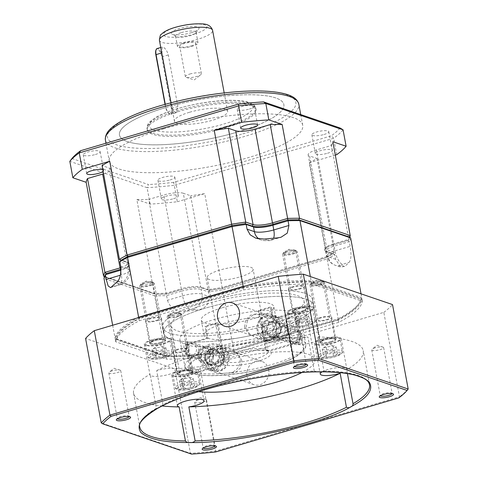 <?xml version="1.0" encoding="UTF-8"?>
<svg xmlns="http://www.w3.org/2000/svg" width="478" height="478" viewBox="0 0 478 478"><rect width="100%" height="100%" fill="white"/><g stroke="black" fill="none" stroke-linecap="round" stroke-linejoin="round"><path stroke-width="0.36" stroke-dasharray="2.39 1.79" d="M170.049 179.955A8.604 2.079 169.5 0 0 174.817 177.129A8.604 2.079 169.5 0 0 162.657 177.434A8.604 2.079 169.5 0 0 157.889 180.266A8.604 2.079 169.5 0 0 170.049 179.955M173.526 198.723A8.604 2.079 169.5 0 0 178.294 195.896A8.604 2.079 169.5 0 0 166.135 196.201A8.604 2.079 169.5 0 0 161.373 199.033A8.604 2.079 169.5 0 0 173.526 198.723M324.024 134.497A8.604 2.079 169.5 0 0 328.792 131.671A8.604 2.079 169.5 0 0 316.633 131.976A8.604 2.079 169.5 0 0 311.865 134.808A8.604 2.079 169.5 0 0 324.024 134.497M327.502 153.265A8.604 2.079 169.5 0 0 332.27 150.439A8.604 2.079 169.5 0 0 320.111 150.743A8.604 2.079 169.5 0 0 315.349 153.575A8.604 2.079 169.5 0 0 327.502 153.265M249.367 109.044A8.604 2.079 169.5 0 0 254.135 106.218A8.604 2.079 169.5 0 0 241.976 106.528A8.604 2.079 169.5 0 0 237.208 109.354A8.604 2.079 169.5 0 0 249.367 109.044M95.391 154.508A8.604 2.079 169.5 0 0 100.159 151.675A8.604 2.079 169.5 0 0 88 151.986A8.604 2.079 169.5 0 0 83.232 154.812A8.604 2.079 169.5 0 0 95.391 154.508M103.123 171.357A8.604 2.079 169.5 0 0 103.636 170.443A8.604 2.079 169.5 0 0 102.83 169.774M163.781 128.845A98.349 23.792 169.5 0 0 109.307 161.164A98.349 23.792 169.5 0 0 248.243 157.638A98.349 23.792 169.5 0 0 302.717 125.32A98.349 23.792 169.5 0 0 163.781 128.845M165.77 107.568A83.596 20.225 -10.5 0 1 283.866 104.574A83.596 20.225 -10.5 0 1 237.566 132.048A83.596 20.225 -10.5 0 1 119.47 135.041A83.596 20.225 -10.5 0 1 165.77 107.568M237.56 132.024A83.596 20.225 169.5 0 0 283.86 104.551A83.596 20.225 169.5 0 0 165.764 107.544A83.596 20.225 169.5 0 0 119.464 135.017A83.596 20.225 169.5 0 0 237.56 132.024M177.912 111.709A55.323 13.384 169.5 0 0 147.272 129.891A55.323 13.384 169.5 0 0 225.425 127.907A55.323 13.384 169.5 0 0 256.065 109.725A55.323 13.384 169.5 0 0 177.912 111.709M171.542 104.395L173.239 110.567L175.946 112.802L177.876 106.552L168.31 54.946C167.025 50.704 165.233 48.087 162.932 47.101L162.209 47.041L161.976 52.789L171.542 104.395L165.621 106.14A7.379 2.832 73.6 0 0 169.565 113.991A7.379 2.832 73.6 0 0 170.096 114.26A7.379 2.832 73.6 0 0 170.879 114.296A7.379 2.832 73.6 0 0 171.961 108.303L162.395 56.697A7.379 2.832 73.6 0 0 157.919 48.577A7.379 2.832 73.6 0 0 157.137 48.541M189.402 112.306A27.049 6.543 169.5 0 0 174.422 121.191A27.049 6.543 169.5 0 0 212.626 120.223A27.049 6.543 169.5 0 0 227.606 111.338A27.049 6.543 169.5 0 0 189.402 112.306M165.03 104.353L165.4 106.343A6.883 2.641 73.6 0 0 169.075 113.668A6.883 2.641 73.6 0 0 169.571 113.919A6.883 2.641 73.6 0 0 171.309 108.357L161.749 56.751A6.883 2.641 73.6 0 0 158.941 50.226A6.883 2.641 73.6 0 0 155.965 50.047M191.212 32.713A14.137 3.418 169.5 0 0 198.764 28.985A14.137 3.418 169.5 0 0 193.709 26.415A14.137 3.418 169.5 0 0 179.071 28.572A14.137 3.418 169.5 0 0 171.835 33.98A14.137 3.418 169.5 0 0 191.212 32.713M181.311 32.635A10.45 2.527 -10.5 0 1 196.07 32.259A10.45 2.527 -10.5 0 1 195.861 32.94A10.45 2.527 -10.5 0 1 190.286 35.695A10.45 2.527 -10.5 0 1 175.958 36.627A10.45 2.527 -10.5 0 1 175.522 36.065A10.45 2.527 -10.5 0 1 181.311 32.635M183.265 43.187A10.45 2.527 -10.5 0 1 198.029 42.817A10.45 2.527 -10.5 0 1 192.24 46.247A10.45 2.527 -10.5 0 1 177.475 46.623A10.45 2.527 -10.5 0 1 183.265 43.187M191.26 45.918A8.174 1.978 169.5 0 0 195.789 43.229A8.174 1.978 169.5 0 0 184.245 43.522A8.174 1.978 169.5 0 0 179.716 46.211A8.174 1.978 169.5 0 0 191.26 45.918M189.897 74.018A8.174 1.978 -10.5 0 1 201.441 73.726A8.174 1.978 -10.5 0 1 200.862 74.664A8.174 1.978 -10.5 0 1 196.912 76.408A8.174 1.978 -10.5 0 1 186.241 77.376A8.174 1.978 -10.5 0 1 185.368 76.701A8.174 1.978 -10.5 0 1 189.897 74.018M350.643 237.895A125.397 30.335 -10.5 0 1 349.287 241.653L347.972 240.47L333.405 244.772L333.716 243.774L348.856 239.305L347.972 240.47A124.166 30.036 -10.5 0 0 349.209 236.998A124.166 30.036 -10.5 0 1 347.972 240.47L333.405 244.772A15.983 3.866 169.5 0 0 324.873 248.984A15.983 3.866 169.5 0 0 326.115 251.285L333.178 253.693A124.166 30.036 -10.5 0 1 326.074 257.678L222.097 288.377A124.166 30.036 -10.5 0 1 209.053 290.337L201.991 287.929A15.983 3.866 169.5 0 0 180.977 289.77L166.41 294.072A124.166 30.036 -10.5 0 1 155.404 294.215L104.993 277.025A124.166 30.036 -10.5 0 1 106.23 273.553A124.166 30.036 -10.5 0 0 104.993 277.025L103.989 278.477L154.669 295.751L155.404 294.215L154.233 293.408L103.553 276.129M120.743 266.419L128.08 268.923L127.214 264.232A14.752 3.567 -10.5 0 1 128.654 265.398A14.752 3.567 -10.5 0 1 128.355 266.36L129.323 265.039A15.983 3.866 169.5 0 1 121.048 269.18A15.983 3.866 169.5 0 0 128.97 263.145A15.983 3.866 169.5 0 0 128.086 262.739L121.024 260.331L128.086 262.739L127.214 264.232L119.87 261.729M183.295 193.249A14.752 3.567 169.5 0 0 163.894 194.946L181.287 288.778A14.752 3.567 169.5 0 1 200.688 287.081L183.295 193.249L190.638 195.753L208.026 289.584A125.397 30.335 169.5 0 0 222.133 287.463L233.652 349.627A125.397 30.335 -10.5 0 1 165.752 355.572L154.669 295.751A125.397 30.335 -10.5 0 0 166.583 295.595L167.449 300.286L182.59 295.816L181.718 291.126A14.752 3.567 -10.5 0 1 201.119 289.423L201.991 287.929L200.688 287.081L208.026 289.584L209.053 290.337L201.991 287.929A15.983 3.866 169.5 0 0 180.977 289.77L181.718 291.126L166.583 295.595L166.147 293.247L181.287 288.778L180.977 289.77L166.41 294.072A124.166 30.036 -10.5 0 1 155.404 294.215L104.443 276.684M335.299 155.087L309.266 162.777L326.653 256.608A125.397 30.335 169.5 0 0 334.325 252.294L333.178 253.693A124.166 30.036 -10.5 0 1 326.074 257.678L326.653 256.608L222.133 287.463L204.739 193.632A125.397 30.335 169.5 0 1 190.638 195.753M309.266 162.777A125.397 30.335 169.5 0 0 316.932 158.463L334.325 252.294L326.982 249.791L326.115 251.285L333.178 253.693L334.761 254.643A125.397 30.335 -10.5 0 1 327.089 258.951L326.074 257.678L222.097 288.377A124.166 30.036 -10.5 0 1 209.053 290.337L208.462 291.927L201.119 289.423L201.991 294.119L209.328 296.617L208.462 291.927A125.397 30.335 -10.5 0 0 222.569 289.811L327.089 258.951L338.173 318.772L233.652 349.627L233.617 350.541A124.166 30.036 -10.5 0 1 166.924 356.379L165.752 355.572L115.073 338.293A125.397 30.335 -10.5 0 1 137.09 318.037M349.753 237.339A125.397 30.335 169.5 0 1 348.856 239.305L331.463 145.473L316.322 149.943L333.716 243.774A14.752 3.567 169.5 0 0 325.841 247.664A14.752 3.567 169.5 0 0 325.542 248.626A14.752 3.567 169.5 0 0 326.982 249.791L309.595 155.959L316.932 158.463M119.44 259.381L126.778 261.884L128.086 262.739A15.983 3.866 169.5 0 1 129.323 265.039M120.928 267.632A14.752 3.567 169.5 0 0 128.218 263.055A14.752 3.567 169.5 0 0 127.596 262.261A14.752 3.567 169.5 0 0 126.778 261.884L109.39 168.053L102.047 165.549M336.685 154.681L333.644 138.262L174.279 185.309L177.32 201.728A142.605 34.5 -10.5 0 1 150.134 204.106L136.839 199.577L154.233 293.408A125.397 30.335 169.5 0 0 166.147 293.247L148.754 199.416L163.894 194.946M177.32 201.728L204.739 193.632M316.322 149.943A14.752 3.567 169.5 0 0 308.155 154.794A14.752 3.567 169.5 0 0 309.595 155.959M331.463 145.473A125.397 30.335 169.5 0 0 332.819 141.715M103.577 173.789A14.752 3.567 169.5 0 0 110.83 169.224A14.752 3.567 169.5 0 0 109.39 168.053M150.134 204.106L147.093 187.687L69.824 161.343M136.839 199.577A125.397 30.335 169.5 0 0 148.754 199.416M71.945 158.487L148.461 184.568L147.093 187.687A142.605 34.5 169.5 0 0 174.279 185.309L173.562 182.375L331.374 135.782L333.644 138.262A142.605 34.5 169.5 0 0 343.073 129.831M173.562 182.375A140.15 33.908 -10.5 0 1 148.461 184.568M340.085 127.996A140.15 33.908 -10.5 0 1 331.374 135.782M165.28 104.288L165.4 106.343M206.066 326.647L218.058 323.11L225.228 361.81L223.483 364.804L194.074 373.485L192.885 373.479L191.457 371.782L186.462 344.805L208.241 338.376L206.066 326.647A36.884 8.921 -10.5 0 1 205.014 326.289L207.183 338.018A36.884 8.921 -10.5 0 1 204.094 335.281A36.884 8.921 -10.5 0 1 224.523 323.158A36.884 8.921 -10.5 0 1 272.478 318.742L270.303 307.013A36.884 8.921 -10.5 0 1 271.361 307.372L273.53 319.101A36.884 8.921 -10.5 0 1 276.625 321.837A36.884 8.921 -10.5 0 1 256.196 333.955A36.884 8.921 -10.5 0 1 208.241 338.376M220.663 373.629L231.227 372.685C237.59 370.223 240.554 365.604 240.099 358.829L236.849 352.692L230.784 348.982L221.338 348.002L212.901 350.117L206.263 354.282L203.335 361.529L208.432 368.58L215.817 372.452L220.663 373.629A61.471 14.872 -10.5 0 1 191.457 371.782M270.303 307.013L258.317 310.551L265.487 349.257L266.975 350.971L297.513 342.272L299.258 339.284L294.257 312.307A61.471 14.872 169.5 0 0 224.917 316.639A61.471 14.872 169.5 0 0 179.919 339.762A61.471 14.872 169.5 0 0 185.404 344.447L190.405 371.424L191.744 373.091L193.016 373.127L222.425 364.445L224.17 361.452L217 322.746L205.014 326.289M270.261 324.466A76.223 18.439 169.5 0 0 312.481 299.419A76.223 18.439 169.5 0 0 204.805 302.15A76.223 18.439 169.5 0 0 162.586 327.203A76.223 18.439 169.5 0 0 270.261 324.466A76.223 18.439 169.5 0 0 312.481 299.419A76.223 18.439 169.5 0 0 204.805 302.15A76.223 18.439 169.5 0 0 162.586 327.203A76.223 18.439 169.5 0 0 270.261 324.466M271.349 330.334A76.223 18.439 169.5 0 0 313.568 305.287A76.223 18.439 169.5 0 0 205.887 308.017A76.223 18.439 169.5 0 0 163.673 333.064A76.223 18.439 169.5 0 0 271.349 330.334A76.223 18.439 -10.5 0 1 163.673 333.064A76.223 18.439 -10.5 0 1 205.887 308.017A76.223 18.439 -10.5 0 1 313.568 305.287A76.223 18.439 -10.5 0 1 271.349 330.334M183.504 351.372A6.047 1.464 169.5 0 0 186.85 349.382A6.047 1.464 169.5 0 0 178.312 349.597A6.047 1.464 169.5 0 0 174.966 351.587A6.047 1.464 169.5 0 0 183.504 351.372M176.985 316.185A6.047 1.464 169.5 0 0 180.331 314.195A6.047 1.464 169.5 0 0 179.686 313.699A6.047 1.464 169.5 0 0 171.793 314.416A6.047 1.464 169.5 0 0 168.871 315.701A6.047 1.464 169.5 0 0 168.441 316.4A6.047 1.464 169.5 0 0 176.985 316.185M156.079 320.475A6.047 1.464 169.5 0 0 159.431 318.485A6.047 1.464 169.5 0 0 150.893 318.701A6.047 1.464 169.5 0 0 147.541 320.69A6.047 1.464 169.5 0 0 156.079 320.475M149.56 285.288A6.047 1.464 169.5 0 0 152.906 283.299A6.047 1.464 169.5 0 0 152.261 282.803A6.047 1.464 169.5 0 0 144.368 283.514A6.047 1.464 169.5 0 0 141.446 284.804A6.047 1.464 169.5 0 0 141.022 285.503A6.047 1.464 169.5 0 0 149.56 285.288M298.929 288.748A6.047 1.464 169.5 0 0 302.275 286.764A6.047 1.464 169.5 0 0 293.737 286.979A6.047 1.464 169.5 0 0 290.385 288.969A6.047 1.464 169.5 0 0 298.929 288.748M292.405 253.561A6.047 1.464 169.5 0 0 295.751 251.577A6.047 1.464 169.5 0 0 295.105 251.081A6.047 1.464 169.5 0 0 287.212 251.792A6.047 1.464 169.5 0 0 284.291 253.083A6.047 1.464 169.5 0 0 283.866 253.782A6.047 1.464 169.5 0 0 292.405 253.561M326.349 319.645A6.047 1.464 169.5 0 0 329.695 317.661A6.047 1.464 169.5 0 0 321.156 317.876A6.047 1.464 169.5 0 0 317.81 319.866A6.047 1.464 169.5 0 0 326.349 319.645M319.83 284.458A6.047 1.464 169.5 0 0 323.176 282.474A6.047 1.464 169.5 0 0 322.531 281.978A6.047 1.464 169.5 0 0 314.638 282.689A6.047 1.464 169.5 0 0 311.716 283.98A6.047 1.464 169.5 0 0 311.286 284.679A6.047 1.464 169.5 0 0 319.83 284.458M221.696 307.91A36.884 8.921 169.5 0 0 201.268 320.033A36.884 8.921 169.5 0 0 253.37 318.707A36.884 8.921 169.5 0 0 273.798 306.589A36.884 8.921 169.5 0 0 221.696 307.91M302.431 335.807L300.519 332.174L297.943 333.949L296.916 340.736L299.348 344.548L302.12 342.571L302.431 335.807M186.462 344.805A61.471 14.872 169.5 0 0 266.754 337.558A61.471 14.872 169.5 0 0 300.799 317.356A61.471 14.872 169.5 0 0 295.314 312.672L300.315 339.643L298.571 342.636L269.162 351.318L267.811 351.252L266.545 349.615L259.369 310.909L271.361 307.372M258.317 310.551A23.356 5.652 -10.5 0 1 259.369 310.909M240.171 276.852A23.356 5.652 169.5 0 0 253.107 269.174A23.356 5.652 169.5 0 0 220.113 270.01A23.356 5.652 169.5 0 0 207.177 277.688A23.356 5.652 169.5 0 0 240.171 276.852M204.739 359.241A8.604 7.672 -71.2 0 0 209.585 365.132A8.604 7.672 -71.2 0 0 217.376 363.089A8.604 7.672 -71.2 0 0 219.982 354.742A8.604 7.672 -71.2 0 0 215.136 348.844A8.604 7.672 -71.2 0 0 207.344 350.888A8.604 7.672 -71.2 0 0 204.739 359.241M197.874 356.899A8.604 7.672 -71.2 0 0 202.72 362.796A8.604 7.672 -71.2 0 0 210.511 360.753A8.604 7.672 -71.2 0 0 213.116 352.4A8.604 7.672 -71.2 0 0 208.277 346.502A8.604 7.672 -71.2 0 0 200.485 348.546A8.604 7.672 -71.2 0 0 197.874 356.899M275.902 333.865A6.561 5.844 -71.2 0 0 282.868 338.406A6.561 5.844 -71.2 0 0 287.523 330.435A6.561 5.844 -71.2 0 0 280.55 325.888A6.561 5.844 -71.2 0 0 275.902 333.865M276.493 333.775A6.047 5.389 -71.2 0 0 279.893 337.916A6.047 5.389 -71.2 0 0 285.366 336.482A6.047 5.389 -71.2 0 0 287.2 330.615A6.047 5.389 -71.2 0 0 283.795 326.474A6.047 5.389 -71.2 0 0 278.321 327.908A6.047 5.389 -71.2 0 0 276.493 333.775M281.417 327.197A8.604 7.672 108.8 0 1 278.805 335.55A8.604 7.672 108.8 0 1 271.014 337.593A8.604 7.672 108.8 0 1 266.168 331.702A8.604 7.672 108.8 0 1 268.779 323.349A8.604 7.672 108.8 0 1 276.571 321.306A8.604 7.672 108.8 0 1 281.417 327.197M288.276 329.539A8.604 7.672 108.8 0 1 285.671 337.892A8.604 7.672 108.8 0 1 277.879 339.936A8.604 7.672 108.8 0 1 273.034 334.038A8.604 7.672 108.8 0 1 275.639 325.685A8.604 7.672 108.8 0 1 283.43 323.642A8.604 7.672 108.8 0 1 288.276 329.539M210.248 352.573A6.561 5.844 108.8 0 1 205.6 360.549A6.561 5.844 108.8 0 1 198.633 356.002A6.561 5.844 108.8 0 1 203.281 348.032A6.561 5.844 108.8 0 1 210.248 352.573M209.663 352.662A6.047 5.389 108.8 0 1 207.828 358.53A6.047 5.389 108.8 0 1 202.355 359.964A6.047 5.389 108.8 0 1 198.956 355.823A6.047 5.389 108.8 0 1 200.784 349.956A6.047 5.389 108.8 0 1 206.257 348.522A6.047 5.389 108.8 0 1 209.663 352.662M224.337 353.451A13.521 12.052 108.8 0 1 220.239 366.578A13.521 12.052 108.8 0 1 207.996 369.787A13.521 12.052 108.8 0 1 200.384 360.526A13.521 12.052 108.8 0 1 204.482 347.398A13.521 12.052 108.8 0 1 216.725 344.19A13.521 12.052 108.8 0 1 224.337 353.451M189.24 345.702L188.207 352.495L185.631 354.264L183.719 350.631L184.03 343.873L186.808 341.89L189.24 345.702M270.052 337.438L259.494 338.382L255.366 337.456L249.295 333.74L246.051 327.609L247.7 319.376L254.182 314.052L270.339 313.986L277.724 317.864L282.815 324.909C281.763 331.786 277.509 335.962 270.052 337.438A61.471 14.872 -10.5 0 1 299.258 339.284M261.819 332.987A13.521 12.052 -71.2 0 0 269.431 342.248A13.521 12.052 -71.2 0 0 281.673 339.039A13.521 12.052 -71.2 0 0 285.766 325.912A13.521 12.052 -71.2 0 0 278.154 316.651A13.521 12.052 -71.2 0 0 265.911 319.86A13.521 12.052 -71.2 0 0 261.819 332.987M333.405 244.772A15.983 3.866 169.5 0 0 325.225 250.878A15.983 3.866 169.5 0 0 326.115 251.285L327.418 252.139L334.761 254.643L335.628 259.333L340.742 267.136L344.53 266.431A125.397 30.335 169.5 0 0 349.036 262.404C351.145 259.966 351.521 254.613 350.159 246.343L349.287 241.653L334.152 246.122L333.405 244.772M335.628 259.333L328.29 256.829L327.418 252.139A14.752 3.567 -10.5 0 1 326.599 251.763A14.752 3.567 -10.5 0 1 325.978 250.968A14.752 3.567 -10.5 0 1 334.152 246.122L335.018 250.813L350.159 246.343M128.355 266.36A14.752 3.567 -10.5 0 1 121.059 270.07M167.449 300.286C170.288 308.113 175.629 311.781 183.48 311.28A125.397 30.335 169.5 0 0 196.458 310.144C204.805 309.23 209.095 304.719 209.328 296.617M361.015 293.839L361.732 297.71A125.397 30.335 -10.5 0 1 359.181 303.309A125.397 30.335 -10.5 0 1 338.173 318.772L337.593 319.842L233.617 350.541M337.593 319.842A124.166 30.036 -10.5 0 0 358.219 304.623A124.166 30.036 -10.5 0 0 360.729 299.162L361.732 297.71L311.053 280.437L310.336 276.559M245.8 285.946A125.397 30.335 -10.5 0 1 311.053 280.437L310.312 281.972L360.729 299.162M112.659 325.255L115.073 338.293L116.513 339.189A124.166 30.036 -10.5 0 1 139.648 318.503L138.632 317.237M243.153 286.376L243.625 287.81A124.166 30.036 -10.5 0 1 310.312 281.972M243.625 287.81L139.648 318.503M116.513 339.189L166.924 356.379M295.314 312.672L273.53 319.101M294.257 312.307L272.478 318.742M185.404 344.447L207.183 338.018M218.058 323.11A23.356 5.652 -10.5 0 1 217 322.746M272.382 321.825C263.169 324.09 266.156 340.199 275.209 337.074C284.416 334.809 281.428 318.701 272.382 321.825M300.793 334.498A7.379 6.573 -71.2 0 0 296.641 329.444A7.379 6.573 -71.2 0 0 292.954 329.39A7.379 6.573 -71.2 0 0 287.726 338.358A7.379 6.573 -71.2 0 0 291.879 343.407A7.379 6.573 -71.2 0 0 295.565 343.467A7.379 6.573 -71.2 0 0 300.793 334.498M293.874 331.051A5.867 5.228 -71.2 0 0 289.71 338.185A5.867 5.228 -71.2 0 0 295.948 342.248A5.867 5.228 -71.2 0 0 300.106 335.114A5.867 5.228 -71.2 0 0 293.874 331.051M262.906 332.664A12.297 10.958 108.8 0 1 266.628 320.732A12.297 10.958 108.8 0 1 277.76 317.81A12.297 10.958 108.8 0 1 284.679 326.235A12.297 10.958 108.8 0 1 280.956 338.167A12.297 10.958 108.8 0 1 269.825 341.083A12.297 10.958 108.8 0 1 262.906 332.664M262.643 332.282L271.88 335.144L276.696 330.149L275.442 323.379L266.204 320.517L272.275 322.297L273.53 329.067L268.714 334.062L262.643 332.282L261.388 325.512L266.204 320.517M271.88 335.144L268.714 334.062M276.696 330.149L273.53 329.067M275.442 323.379L272.275 322.297M269.371 321.598L264.555 326.594L261.388 325.512M264.555 326.594L265.81 333.363M211.151 364.857C201.907 364.302 204.459 347.679 213.57 349.119C222.814 349.675 220.256 366.297 211.151 364.857M198.46 350.727A7.379 6.573 108.8 0 1 190.776 357.275A7.379 6.573 108.8 0 1 189.509 356.994A7.379 6.573 108.8 0 1 185.327 349.299A7.379 6.573 108.8 0 1 193.01 342.75A7.379 6.573 108.8 0 1 194.271 343.031A7.379 6.573 108.8 0 1 198.46 350.727M190.358 355.566A5.867 5.228 108.8 0 1 186.02 349.221A5.867 5.228 108.8 0 1 192.132 344.011A5.867 5.228 108.8 0 1 196.47 350.356A5.867 5.228 108.8 0 1 190.358 355.566M201.417 355.799A12.297 10.958 -71.2 0 0 208.39 368.628A12.297 10.958 -71.2 0 0 223.304 358.177A12.297 10.958 -71.2 0 0 216.325 345.355A12.297 10.958 -71.2 0 0 201.417 355.799M213.762 355.058L210.595 353.977L216.6 351.079L221.535 355.172L220.466 362.157L214.455 365.055L217.621 366.136L223.632 363.238L224.708 356.247L219.772 352.161L213.762 355.058L212.686 362.049L217.621 366.136M216.6 351.079L219.772 352.161M221.535 355.172L224.708 356.247M220.466 362.157L223.632 363.238M214.455 365.055L209.519 360.968L212.686 362.049M209.519 360.968L210.595 353.977M324.454 339.876C315.133 342.505 322.381 344.979 331.314 342.218C340.635 339.589 333.387 337.115 324.454 339.876M323.815 281.912A7.379 1.787 169.5 0 0 314.112 282.761A7.379 1.787 169.5 0 0 310.174 284.703A7.379 1.787 169.5 0 0 310.031 285.187A7.379 1.787 169.5 0 0 310.748 285.772A7.379 1.787 169.5 0 0 320.451 284.918A7.379 1.787 169.5 0 0 324.532 282.498A7.379 1.787 169.5 0 0 324.221 282.104A7.379 1.787 169.5 0 0 323.815 281.912M314.494 281.542A5.867 1.422 169.5 0 0 311.363 283.09A5.867 1.422 169.5 0 0 313.46 284.159A5.867 1.422 169.5 0 0 319.537 283.263A5.867 1.422 169.5 0 0 322.536 281.016A5.867 1.422 169.5 0 0 314.494 281.542M316.998 344.262A12.297 2.976 -10.5 0 1 315.797 343.288A12.297 2.976 -10.5 0 1 324.915 338.633A12.297 2.976 -10.5 0 1 338.771 337.832A12.297 2.976 -10.5 0 1 339.972 338.806A12.297 2.976 -10.5 0 1 330.854 343.461A12.297 2.976 -10.5 0 1 316.998 344.262M326.57 357.245L325.267 350.213L332.234 349.125L336.154 346.998L334.433 345.917L326.139 347.046L327.442 354.084L334.415 352.997L337.462 354.031L333.542 356.158L326.57 357.245L323.522 356.212L327.442 354.084M332.234 349.125L333.542 356.158M336.154 346.998L337.462 354.031M333.106 345.958L334.415 352.997M326.139 347.046L323.427 348.014L322.22 349.173L323.522 356.212M322.22 349.173L325.267 350.213M297.029 308.979C287.708 311.608 294.956 314.082 303.894 311.321C313.215 308.692 305.962 306.219 297.029 308.979M296.39 251.016A7.379 1.787 169.5 0 0 286.692 251.864A7.379 1.787 169.5 0 0 282.755 253.806A7.379 1.787 169.5 0 0 282.606 254.29A7.379 1.787 169.5 0 0 283.329 254.87A7.379 1.787 169.5 0 0 293.026 254.021A7.379 1.787 169.5 0 0 297.113 251.601A7.379 1.787 169.5 0 0 296.802 251.207A7.379 1.787 169.5 0 0 296.39 251.016M287.075 250.645A5.867 1.422 169.5 0 0 283.938 252.193A5.867 1.422 169.5 0 0 286.035 253.262A5.867 1.422 169.5 0 0 292.112 252.366A5.867 1.422 169.5 0 0 295.117 250.119A5.867 1.422 169.5 0 0 287.075 250.645M289.572 313.365A12.297 2.976 -10.5 0 1 288.371 312.391A12.297 2.976 -10.5 0 1 297.489 307.736A12.297 2.976 -10.5 0 1 311.351 306.936A12.297 2.976 -10.5 0 1 312.546 307.91A12.297 2.976 -10.5 0 1 303.434 312.558A12.297 2.976 -10.5 0 1 289.572 313.365M299.15 326.349L297.848 319.316L304.815 318.229L308.734 316.101L307.007 315.02L298.72 316.149L300.023 323.188L306.99 322.094L310.037 323.134L306.117 325.261L299.15 326.349L296.103 325.309L300.023 323.188M304.815 318.229L306.117 325.261M308.734 316.101L310.037 323.134M305.687 315.062L306.99 322.094M298.72 316.149L296.007 317.111L294.795 318.276L296.103 325.309M294.795 318.276L297.848 319.316M154.185 340.7C144.864 343.329 152.112 345.803 161.05 343.043C170.371 340.414 163.118 337.94 154.185 340.7M153.546 282.737A7.379 1.787 169.5 0 0 143.848 283.585A7.379 1.787 169.5 0 0 139.911 285.533A7.379 1.787 169.5 0 0 139.761 286.011A7.379 1.787 169.5 0 0 140.484 286.597A7.379 1.787 169.5 0 0 150.182 285.748A7.379 1.787 169.5 0 0 154.269 283.323A7.379 1.787 169.5 0 0 153.958 282.928A7.379 1.787 169.5 0 0 153.546 282.737M144.225 282.367A5.867 1.422 169.5 0 0 141.094 283.914A5.867 1.422 169.5 0 0 143.191 284.984A5.867 1.422 169.5 0 0 149.267 284.087A5.867 1.422 169.5 0 0 152.273 281.847A5.867 1.422 169.5 0 0 144.225 282.367M146.728 345.086A12.297 2.976 -10.5 0 1 145.527 344.112A12.297 2.976 -10.5 0 1 154.645 339.464A12.297 2.976 -10.5 0 1 168.507 338.657A12.297 2.976 -10.5 0 1 169.702 339.631A12.297 2.976 -10.5 0 1 160.59 344.285A12.297 2.976 -10.5 0 1 146.728 345.086M156.306 358.076L155.003 351.037L161.97 349.95L165.89 347.823L164.163 346.747L155.87 347.87L157.178 354.909L164.145 353.822L167.192 354.861L163.273 356.988L156.306 358.076L153.259 357.036L157.178 354.909M161.97 349.95L163.273 356.988M165.89 347.823L167.192 354.861M162.843 346.783L164.145 353.822M155.87 347.87L153.163 348.838L151.95 349.998L153.259 357.036M151.95 349.998L155.003 351.037M181.61 371.597C172.289 374.226 179.537 376.7 188.469 373.939C197.79 371.31 190.543 368.837 181.61 371.597M180.971 313.634A7.379 1.787 169.5 0 0 171.267 314.482A7.379 1.787 169.5 0 0 167.33 316.43A7.379 1.787 169.5 0 0 167.186 316.908A7.379 1.787 169.5 0 0 167.903 317.494A7.379 1.787 169.5 0 0 177.607 316.645A7.379 1.787 169.5 0 0 181.688 314.219A7.379 1.787 169.5 0 0 181.377 313.825A7.379 1.787 169.5 0 0 180.971 313.634M171.65 313.269A5.867 1.422 169.5 0 0 168.519 314.811A5.867 1.422 169.5 0 0 170.616 315.88A5.867 1.422 169.5 0 0 176.693 314.984A5.867 1.422 169.5 0 0 179.692 312.743A5.867 1.422 169.5 0 0 171.65 313.269M174.153 375.983A12.297 2.976 -10.5 0 1 172.952 375.009A12.297 2.976 -10.5 0 1 182.07 370.36A12.297 2.976 -10.5 0 1 195.926 369.554A12.297 2.976 -10.5 0 1 197.127 370.528A12.297 2.976 -10.5 0 1 188.009 375.182A12.297 2.976 -10.5 0 1 174.153 375.983M183.725 388.973L182.423 381.934L189.39 380.846L193.309 378.719L191.588 377.644L183.295 378.767L184.598 385.806L191.57 384.718L194.618 385.758L190.698 387.885L183.725 388.973L180.678 387.933L184.598 385.806M189.39 380.846L190.698 387.885M193.309 378.719L194.618 385.758M190.262 377.68L191.57 384.718M183.295 378.767L180.582 379.735L179.375 380.894L180.678 387.933M179.375 380.894L182.423 381.934M161.217 406.414L162.968 404.645A116.793 28.256 -10.5 0 1 204.554 388.871A116.793 28.256 -10.5 0 1 314.273 371.042L317.195 371.86M241.826 360.657L238.934 355.118L233.491 351.754L218.41 352.931L212.829 357.162L210.882 363.961L214.7 369.99L220.848 373.426L235.194 372.804L240.571 367.833L241.826 360.657M198.537 391.643A67.613 16.36 -10.5 0 1 181.921 384.276A67.613 16.36 -10.5 0 1 219.366 362.055A67.613 16.36 -10.5 0 1 314.888 359.635A67.613 16.36 -10.5 0 1 302.006 372.47M208.498 303.411A67.613 16.36 169.5 0 0 171.046 325.632A67.613 16.36 169.5 0 0 266.569 323.206A67.613 16.36 169.5 0 0 304.014 300.991A67.613 16.36 169.5 0 0 208.498 303.411M179.232 370.791A13.521 3.274 169.5 0 0 171.745 375.236A13.521 3.274 169.5 0 0 190.847 374.752A13.521 3.274 169.5 0 0 198.334 370.307A13.521 3.274 169.5 0 0 179.232 370.791M162.968 404.645L156.665 370.629A13.521 3.274 -10.5 0 1 157.459 370.39A13.521 3.274 -10.5 0 1 176.567 369.906A13.521 3.274 -10.5 0 1 169.075 374.346A13.521 3.274 -10.5 0 1 149.972 374.83A13.521 3.274 -10.5 0 1 150.086 374.202A116.793 28.256 169.5 0 0 133.565 393.239A116.793 28.256 169.5 0 0 162.126 405.947M133.565 393.239L139.869 427.254A116.793 28.256 -10.5 0 1 156.39 408.212L150.086 374.202M156.39 408.212L157.089 408.66M151.807 339.894A13.521 3.274 169.5 0 0 144.32 344.339A13.521 3.274 169.5 0 0 163.422 343.855A13.521 3.274 169.5 0 0 170.915 339.41A13.521 3.274 169.5 0 0 151.807 339.894M314.273 371.042L307.969 337.032A116.793 28.256 169.5 0 0 198.251 354.855A116.793 28.256 169.5 0 0 156.665 370.629M322.112 371.824A13.521 3.274 -10.5 0 1 327.729 369.56A13.521 3.274 -10.5 0 1 346.831 369.076A13.521 3.274 -10.5 0 1 346.717 369.709A116.793 28.256 169.5 0 0 363.238 350.673A116.793 28.256 169.5 0 0 317.667 336.984A13.521 3.274 -10.5 0 1 319.412 338.179A13.521 3.274 -10.5 0 1 311.919 342.624A13.521 3.274 -10.5 0 1 292.817 343.108A13.521 3.274 -10.5 0 1 300.304 338.663A13.521 3.274 -10.5 0 1 307.969 337.032M294.651 308.173A13.521 3.274 169.5 0 0 287.164 312.612A13.521 3.274 169.5 0 0 306.267 312.128A13.521 3.274 169.5 0 0 313.759 307.683A13.521 3.274 169.5 0 0 294.651 308.173M322.076 339.069A13.521 3.274 169.5 0 0 314.59 343.509A13.521 3.274 169.5 0 0 333.692 343.025A13.521 3.274 169.5 0 0 341.178 338.579A13.521 3.274 169.5 0 0 322.076 339.069M268.756 369.841A12.297 10.958 -71.2 0 0 261.836 361.416A12.297 10.958 -71.2 0 0 250.705 364.338A12.297 10.958 -71.2 0 0 246.983 376.27A12.297 10.958 -71.2 0 0 253.902 384.688A12.297 10.958 -71.2 0 0 265.033 381.767A12.297 10.958 -71.2 0 0 268.756 369.841M244.545 326.952L245.794 319.788L251.165 314.811L265.517 314.189L271.671 317.619L275.483 323.648L273.541 330.447L267.961 334.684L252.874 335.855L247.449 332.497L244.545 326.952M188.523 373.957A8.114 1.966 -10.5 0 1 177.063 374.25A8.114 1.966 -10.5 0 1 181.556 371.579A8.114 1.966 -10.5 0 1 193.016 371.292A8.114 1.966 -10.5 0 1 188.523 373.957M177.428 349.299A8.114 1.966 169.5 0 0 172.928 351.963A8.114 1.966 169.5 0 0 184.394 351.671A8.114 1.966 169.5 0 0 188.888 349.006A8.114 1.966 169.5 0 0 177.428 349.299M161.098 343.061A8.114 1.966 -10.5 0 1 149.638 343.353A8.114 1.966 -10.5 0 1 154.131 340.683A8.114 1.966 -10.5 0 1 165.597 340.396A8.114 1.966 -10.5 0 1 161.098 343.061M150.002 318.402A8.114 1.966 169.5 0 0 145.509 321.067A8.114 1.966 169.5 0 0 156.969 320.774A8.114 1.966 169.5 0 0 161.462 318.109A8.114 1.966 169.5 0 0 150.002 318.402M303.942 311.339A8.114 1.966 -10.5 0 1 292.482 311.626A8.114 1.966 -10.5 0 1 296.975 308.961A8.114 1.966 -10.5 0 1 308.441 308.669A8.114 1.966 -10.5 0 1 303.942 311.339M292.847 286.675A8.114 1.966 169.5 0 0 288.354 289.345A8.114 1.966 169.5 0 0 299.814 289.053A8.114 1.966 169.5 0 0 304.307 286.388A8.114 1.966 169.5 0 0 292.847 286.675M331.368 342.236A8.114 1.966 -10.5 0 1 319.907 342.523A8.114 1.966 -10.5 0 1 324.401 339.858A8.114 1.966 -10.5 0 1 335.861 339.565A8.114 1.966 -10.5 0 1 331.368 342.236M320.272 317.571A8.114 1.966 169.5 0 0 315.773 320.242A8.114 1.966 169.5 0 0 327.239 319.949A8.114 1.966 169.5 0 0 331.732 317.284A8.114 1.966 169.5 0 0 320.272 317.571M129.168 416.571A6.047 1.464 169.5 0 0 129.185 416.368A6.047 1.464 169.5 0 0 128.929 416.045A6.047 1.464 169.5 0 0 120.647 416.589A6.047 1.464 169.5 0 0 117.421 418.178A6.047 1.464 169.5 0 0 117.295 418.573A6.047 1.464 169.5 0 0 117.385 418.758M306.243 364.296A6.047 1.464 169.5 0 0 306.255 364.093A6.047 1.464 169.5 0 0 306.004 363.77A6.047 1.464 169.5 0 0 297.716 364.314A6.047 1.464 169.5 0 0 294.49 365.903A6.047 1.464 169.5 0 0 294.37 366.297A6.047 1.464 169.5 0 0 294.46 366.477M392.097 393.567A6.047 1.464 169.5 0 0 392.115 393.364A6.047 1.464 169.5 0 0 391.858 393.041A6.047 1.464 169.5 0 0 383.577 393.579A6.047 1.464 169.5 0 0 380.351 395.175A6.047 1.464 169.5 0 0 380.225 395.569A6.047 1.464 169.5 0 0 380.315 395.748M215.022 445.843A6.047 1.464 169.5 0 0 215.04 445.639A6.047 1.464 169.5 0 0 214.789 445.317A6.047 1.464 169.5 0 0 206.502 445.855A6.047 1.464 169.5 0 0 203.275 447.45A6.047 1.464 169.5 0 0 203.156 447.844A6.047 1.464 169.5 0 0 203.246 448.023M112.169 370.844A6.047 1.464 169.5 0 0 109.247 372.135A6.047 1.464 169.5 0 0 108.823 372.834A6.047 1.464 169.5 0 0 117.361 372.613A6.047 1.464 169.5 0 0 120.707 370.629A6.047 1.464 169.5 0 0 120.062 370.133A6.047 1.464 169.5 0 0 112.169 370.844M289.238 318.569A6.047 1.464 169.5 0 0 286.316 319.86A6.047 1.464 169.5 0 0 285.892 320.553A6.047 1.464 169.5 0 0 294.43 320.338A6.047 1.464 169.5 0 0 297.782 318.354A6.047 1.464 169.5 0 0 297.131 317.852A6.047 1.464 169.5 0 0 289.238 318.569M375.099 347.835A6.047 1.464 169.5 0 0 372.177 349.125A6.047 1.464 169.5 0 0 371.747 349.824A6.047 1.464 169.5 0 0 380.291 349.609A6.047 1.464 169.5 0 0 383.637 347.62A6.047 1.464 169.5 0 0 382.992 347.124A6.047 1.464 169.5 0 0 375.099 347.835M198.023 400.116A6.047 1.464 169.5 0 0 195.102 401.406A6.047 1.464 169.5 0 0 194.677 402.1A6.047 1.464 169.5 0 0 203.216 401.884A6.047 1.464 169.5 0 0 206.562 399.895A6.047 1.464 169.5 0 0 205.916 399.399A6.047 1.464 169.5 0 0 198.023 400.116M322.584 371.836L323.97 370.994L317.667 336.984M347.434 373.593L346.717 369.709M199.876 366.668L383.816 312.367L399.471 396.812L215.524 451.118L199.876 366.668A160.931 38.933 169.5 0 1 174.769 368.867L85.586 338.46M165.968 356.743A125.397 30.335 169.5 0 0 233.873 350.798L338.394 319.943A125.397 30.335 169.5 0 0 361.948 298.881L311.268 281.608A125.397 30.335 169.5 0 0 243.368 287.547L138.847 318.408A125.397 30.335 169.5 0 0 115.288 339.464L165.968 356.743L166.404 359.086L115.724 341.812A125.397 30.335 -10.5 0 1 139.283 320.75L243.804 289.895A125.397 30.335 -10.5 0 1 311.704 283.95L362.384 301.23A125.397 30.335 -10.5 0 1 338.83 322.291L234.304 353.146A125.397 30.335 -10.5 0 1 166.404 359.086M383.816 312.367A160.931 38.933 169.5 0 0 392.528 304.582M408.176 389.026A160.931 38.933 -10.5 0 1 399.471 396.812L398.76 397.923M215.614 451.991L215.524 451.118A160.931 38.933 -10.5 0 1 190.423 453.317L174.769 368.867M191.535 454.1L190.423 453.317L101.234 422.911M338.83 322.291L338.394 319.943M233.873 350.798L234.304 353.146M115.288 339.464L115.724 341.812M139.283 320.75L138.847 318.408M243.368 287.547L243.804 289.895M311.704 283.95L311.268 281.608M361.948 298.881L362.384 301.23M105.399 140.054A98.349 23.792 169.5 0 0 244.33 136.529A98.349 23.792 169.5 0 0 298.804 104.204M242.842 133.822C269.341 127.052 315.91 105.441 286.591 94.71C272.95 89.846 244.234 90.282 219.677 93.509C194.427 97.124 174.697 101.199 160.489 105.746C133.989 112.515 87.42 134.121 116.74 144.858C130.38 149.722 159.096 149.285 183.654 146.059C208.898 142.444 228.633 138.369 242.842 133.822M223.716 124.005C238.319 120.271 263.993 108.357 247.831 102.441C230.39 96.903 191.092 104.174 178.312 108.524C163.703 112.258 138.034 124.172 154.197 130.088C171.638 135.627 210.929 128.355 223.716 124.005M225.204 126.712A55.323 13.384 169.5 0 0 255.844 108.53A55.323 13.384 169.5 0 0 177.691 110.514A55.323 13.384 169.5 0 0 147.051 128.69A55.323 13.384 169.5 0 0 225.204 126.712M194.648 33.884C200.76 32.319 211.509 27.336 204.739 24.856C197.444 22.538 180.995 25.585 175.641 27.407C169.529 28.967 158.78 33.956 165.543 36.43C172.845 38.748 189.294 35.707 194.648 33.884M159.419 40.266A27.049 6.543 169.5 0 0 197.629 39.298A27.049 6.543 169.5 0 0 212.608 30.407M177.876 106.552L171.309 108.357M161.749 56.751L168.31 54.946M300.315 339.643A61.471 14.872 -10.5 0 1 305.8 344.333A61.471 14.872 -10.5 0 1 271.755 364.535A61.471 14.872 -10.5 0 1 231.227 372.685M298.571 342.636C312.66 346.359 297.734 359.354 271.134 366.518C246.69 374.423 204.769 378.212 194.074 373.485M224.17 361.452A23.356 5.652 -10.5 0 1 222.389 359.791A23.356 5.652 -10.5 0 1 235.325 352.113A23.356 5.652 -10.5 0 1 265.487 349.257M268.104 350.96C263.157 349.024 245.244 350.709 234.71 354.102C222.037 358.243 217.944 361.691 222.425 364.445M266.545 349.615A23.356 5.652 -10.5 0 1 268.325 351.276A23.356 5.652 -10.5 0 1 255.389 358.954A23.356 5.652 -10.5 0 1 225.228 361.81M182.59 295.816A14.752 3.567 -10.5 0 1 201.991 294.119A12.297 10.958 108.8 0 1 193.279 309.063L190.041 309.344A12.297 4.72 -106.4 0 1 182.59 295.816M344.53 266.431L341.352 265.344A12.297 10.958 108.8 0 1 335.209 265.254A12.297 10.958 108.8 0 1 328.29 256.829A14.752 3.567 -10.5 0 1 326.85 255.664A14.752 3.567 -10.5 0 1 335.018 250.813A12.297 4.72 73.6 0 0 342.469 264.34L349.036 262.404M116.19 282.779L119.369 283.866A12.297 10.958 -71.2 0 0 128.08 268.923A14.752 3.567 -10.5 0 1 129.52 270.088A14.752 3.567 -10.5 0 1 121.352 274.94L120.91 272.55M110.579 287.583L119.554 284.93A12.297 4.72 -106.4 0 0 121.352 274.94L120.42 275.214M193.279 309.063L196.458 310.144M183.48 311.28L190.041 309.344M341.352 265.344L342.469 264.34M259.07 238.964A12.297 10.958 -71.2 0 0 261.299 240.058A12.297 10.958 -71.2 0 0 267.441 240.147L264.262 239.066M277.234 237.93L270.673 239.866L267.441 240.147M270.673 239.866A12.297 4.72 73.6 0 0 271.982 239.926A12.297 4.72 73.6 0 0 273.589 238.205M128.654 265.398L129.52 270.088C132.191 279.654 119.153 286.167 119.554 284.93A12.297 4.72 -106.4 0 1 118.245 284.87L111.685 286.806M119.369 283.866L118.245 284.87M223.483 364.804C226.297 366.082 240.793 366.351 256.877 361.661C272.789 356.905 272.986 352.298 269.162 351.318M190.405 371.424A61.471 14.872 -10.5 0 1 184.92 366.734A61.471 14.872 -10.5 0 1 259.494 338.382M193.016 373.127C183.827 371.071 182.99 360.478 220.454 349.239C258.479 338.191 291.711 339.219 297.513 342.272M275.358 336.578A7.379 6.573 108.8 0 1 271.677 336.518A7.379 6.573 108.8 0 1 267.525 331.469A7.379 6.573 108.8 0 1 272.753 322.501A7.379 6.573 108.8 0 1 276.439 322.554A7.379 6.573 108.8 0 1 280.592 327.609A7.379 6.573 108.8 0 1 275.358 336.578M265.917 315.779A12.297 10.958 108.8 0 1 272.06 315.868A12.297 10.958 108.8 0 1 278.979 324.293A12.297 10.958 108.8 0 1 270.267 339.237A12.297 10.958 108.8 0 1 264.125 339.141A12.297 10.958 108.8 0 1 257.206 330.722A12.297 10.958 108.8 0 1 265.917 315.779M265.547 316.968C269.968 315.044 273.798 317.541 277.037 324.46C276.565 332.479 274.008 336.859 269.371 337.611C264.949 339.535 261.119 337.038 257.875 330.119C258.353 322.1 260.904 317.721 265.547 316.968M213.212 349.639A7.379 6.573 -71.2 0 0 205.528 356.182A7.379 6.573 -71.2 0 0 209.717 363.883A7.379 6.573 -71.2 0 0 210.977 364.158A7.379 6.573 -71.2 0 0 218.661 357.616A7.379 6.573 -71.2 0 0 214.479 349.92A7.379 6.573 -71.2 0 0 213.212 349.639M216.199 371.036A12.297 10.958 -71.2 0 0 229.004 360.125A12.297 10.958 -71.2 0 0 222.031 347.297A12.297 10.958 -71.2 0 0 219.922 346.831A12.297 10.958 -71.2 0 0 207.117 357.741A12.297 10.958 -71.2 0 0 214.096 370.57A12.297 10.958 -71.2 0 0 216.199 371.036M217.054 369.799C221.517 370.898 225.275 367.702 228.329 360.197C227.642 352.286 224.977 348.39 220.334 348.498C215.871 347.398 212.118 350.601 209.065 358.1C209.746 366.011 212.411 369.912 217.054 369.799M330.943 341.537A7.379 1.787 -10.5 0 1 321.24 342.391A7.379 1.787 -10.5 0 1 320.523 341.806A7.379 1.787 -10.5 0 1 324.61 339.38A7.379 1.787 -10.5 0 1 334.307 338.532A7.379 1.787 -10.5 0 1 335.03 339.117A7.379 1.787 -10.5 0 1 330.943 341.537M324.95 351.916A12.297 2.976 -10.5 0 1 341.119 350.499A12.297 2.976 -10.5 0 1 342.32 351.473A12.297 2.976 -10.5 0 1 335.508 355.513A12.297 2.976 -10.5 0 1 319.346 356.929A12.297 2.976 -10.5 0 1 318.145 355.955A12.297 2.976 -10.5 0 1 324.95 351.916M325.847 353.535C330.113 352.113 334.857 351.694 340.073 352.292C341.579 353.989 339.93 355.459 335.138 356.708C330.872 358.13 326.127 358.548 320.911 357.95C319.406 356.253 321.055 354.784 325.847 353.535M303.518 310.64A7.379 1.787 -10.5 0 1 293.821 311.489A7.379 1.787 -10.5 0 1 293.098 310.909A7.379 1.787 -10.5 0 1 297.185 308.483A7.379 1.787 -10.5 0 1 306.882 307.635A7.379 1.787 -10.5 0 1 307.605 308.22A7.379 1.787 -10.5 0 1 303.518 310.64M297.531 321.019A12.297 2.976 -10.5 0 1 313.693 319.603A12.297 2.976 -10.5 0 1 314.894 320.577A12.297 2.976 -10.5 0 1 308.089 324.616A12.297 2.976 -10.5 0 1 291.921 326.032A12.297 2.976 -10.5 0 1 290.72 325.058A12.297 2.976 -10.5 0 1 297.531 321.019M298.421 322.638C302.688 321.21 307.432 320.798 312.648 321.395C314.154 323.092 312.51 324.562 307.713 325.805C303.452 327.233 298.708 327.651 293.486 327.054C291.986 325.357 293.629 323.887 298.421 322.638M160.674 342.368A7.379 1.787 -10.5 0 1 150.976 343.216A7.379 1.787 -10.5 0 1 150.253 342.63A7.379 1.787 -10.5 0 1 154.34 340.205A7.379 1.787 -10.5 0 1 164.038 339.356A7.379 1.787 -10.5 0 1 164.761 339.942A7.379 1.787 -10.5 0 1 160.674 342.368M154.687 352.74A12.297 2.976 -10.5 0 1 170.849 351.324A12.297 2.976 -10.5 0 1 172.05 352.298A12.297 2.976 -10.5 0 1 165.245 356.337A12.297 2.976 -10.5 0 1 149.076 357.753A12.297 2.976 -10.5 0 1 147.875 356.779A12.297 2.976 -10.5 0 1 154.687 352.74M155.577 354.365C159.843 352.937 164.587 352.519 169.804 353.117C171.309 354.813 169.666 356.283 164.868 357.532C160.602 358.96 155.864 359.372 150.642 358.775C149.142 357.084 150.785 355.608 155.577 354.365M188.099 373.264A7.379 1.787 -10.5 0 1 178.396 374.113A7.379 1.787 -10.5 0 1 177.679 373.527A7.379 1.787 -10.5 0 1 181.765 371.101A7.379 1.787 -10.5 0 1 191.463 370.253A7.379 1.787 -10.5 0 1 192.186 370.838A7.379 1.787 -10.5 0 1 188.099 373.264M182.106 383.637A12.297 2.976 -10.5 0 1 198.274 382.221A12.297 2.976 -10.5 0 1 199.475 383.195A12.297 2.976 -10.5 0 1 192.664 387.24A12.297 2.976 -10.5 0 1 176.501 388.65A12.297 2.976 -10.5 0 1 175.301 387.676A12.297 2.976 -10.5 0 1 182.106 383.637M183.002 385.262C187.268 383.834 192.013 383.416 197.229 384.013C198.734 385.71 197.085 387.18 192.293 388.429C188.027 389.857 183.283 390.269 178.067 389.672C176.561 387.981 178.21 386.511 183.002 385.262M323.97 370.994A116.793 28.256 -10.5 0 1 369.542 384.682L363.238 350.673M147.272 129.891L147.051 128.69C146.788 125.941 147.851 123.527 150.247 121.448L156.055 117.301C161.612 114.14 168.943 111.213 178.049 108.512C209.74 99.083 254.278 96.174 255.844 108.53L256.065 109.725M178.294 195.896L174.817 177.129M332.27 150.439L328.792 131.671M257.612 124.985L254.135 106.218M103.636 170.443L100.159 151.675M105.985 143.221L109.307 161.164M170.999 102.752L174.422 121.191M162.209 47.041L160.757 47.471M169.075 113.668L169.565 113.991M195.861 32.94L198.764 28.985M198.029 42.817L196.07 32.259M201.441 73.726L195.789 43.229M186.241 77.376L194.271 79.898L200.862 74.664M325.841 247.664L324.873 248.984M127.596 262.261L128.97 263.145M308.155 154.794L325.542 248.626M110.83 169.224L128.218 263.055M161.373 199.033L157.889 180.266M315.349 153.575L311.865 134.808M240.691 128.122L237.208 109.354M86.709 173.58L83.232 154.812M300.728 114.583L302.717 125.32M224.188 92.893L227.606 111.338M175.946 112.802L170.879 114.296M175.958 36.627L171.835 33.98M177.475 46.623L175.522 36.065M185.368 76.701L179.716 46.211M300.799 317.356L305.8 344.333C306.093 347.213 304.976 349.776 302.449 352.029L296.151 356.594C289.955 360.167 281.703 363.477 271.396 366.53C243.416 375.039 205.815 378.194 192.885 373.479M207.177 277.688L222.378 360.167L224.421 358.422C224.768 358.207 226.984 356.594 234.967 354.114C248.674 350.499 259.345 349.454 266.975 350.971M313.568 305.287L312.481 299.419L313.568 305.287M180.331 314.195L186.85 349.382M152.906 283.299L159.431 318.485M295.751 251.577L302.275 286.764M323.176 282.474L329.695 317.661M168.871 315.701L173.747 311.835L179.686 313.699M141.446 284.804L146.322 280.939L152.261 282.803M284.291 253.083L289.166 249.211L295.105 251.081M311.716 283.98L316.591 280.108L322.531 281.978M204.094 335.281L201.268 320.033M267.811 351.252L268.475 351.629L253.107 269.174M202.72 362.796L209.585 365.132M277.879 339.936L271.014 337.593M215.817 372.452L207.996 369.787M299.348 344.548L279.893 337.916M185.631 354.264L202.355 359.964M255.366 337.456L269.431 342.248M326.599 251.763L325.225 250.878M325.978 250.968L326.85 255.664C327.914 260.385 330.704 263.581 335.209 265.254L340.742 267.136M358.219 304.623L359.181 303.309M255.772 238.169L261.299 240.058C266.891 240.99 270.446 240.948 271.982 239.926L280.861 237.309M163.673 333.064L162.586 327.203L163.673 333.064M168.441 316.4L174.966 351.587M141.022 285.503L147.541 320.69M283.866 253.782L290.385 288.969M311.286 284.679L317.81 319.866M276.625 321.837L273.798 306.589M208.277 346.502L215.136 348.844M191.744 373.091C188.84 372.559 186.569 370.438 184.92 366.734L179.919 339.762M283.43 323.642L276.571 321.306M230.784 348.982L216.725 344.19M300.519 332.174L283.795 326.474M186.808 341.89L206.257 348.522M270.339 313.986L278.154 316.651M296.641 329.444L276.439 322.554C282.498 324.108 281.65 335.156 275.298 336.572L271.677 336.518L291.879 343.407M277.76 317.81L272.06 315.868L265.762 315.767C255.103 318.24 253.722 336.249 264.125 339.141L269.825 341.083M194.271 343.031L213.242 349.645C205.743 348.277 202.373 361.971 209.717 363.883L189.509 356.994M208.39 368.628L216.265 371.048C229.087 373.193 234.573 350.816 222.031 347.297L216.325 345.355M310.031 285.187L320.523 341.848L324.52 339.882C332.999 337.611 336.398 339.428 335.042 339.159L324.532 282.498M315.797 343.288L318.145 355.955C318.013 356.636 318.868 357.347 320.696 358.094C325.171 358.739 330.041 358.279 335.293 356.713C341.167 354.341 343.509 352.597 342.32 351.473L339.972 338.806M311.363 283.09L310.174 284.703M323.427 348.014L328.464 344.172L334.433 345.917M322.536 281.016L324.221 282.104M282.606 254.29L293.098 310.951L297.095 308.985C305.579 306.715 308.973 308.531 307.623 308.262L297.113 251.601M288.371 312.391L290.72 325.058C290.594 325.739 291.443 326.45 293.271 327.191C297.752 327.842 302.616 327.382 307.874 325.817C313.747 323.445 316.089 321.7 314.894 320.577L312.546 307.91M283.938 252.193L282.755 253.806M296.007 317.111L301.038 313.275L307.007 315.02M295.117 250.119L296.802 251.207M139.761 286.011L150.253 342.672L154.251 340.706C162.735 338.442 166.129 340.252 164.773 339.983L154.269 283.323M145.527 344.112L147.875 356.779C147.75 357.46 148.598 358.177 150.427 358.918C154.908 359.564 159.772 359.103 165.03 357.538C170.903 355.166 173.245 353.421 172.05 352.298L169.702 339.631M141.094 283.914L139.911 285.533M153.163 348.838L158.194 345.002L164.163 346.747M152.273 281.847L153.958 282.928M167.186 316.908L177.679 373.569L181.676 371.603C190.154 369.339 193.554 371.149 192.198 370.88L181.688 314.219M172.952 375.009L175.301 387.676C175.169 388.363 176.024 389.074 177.852 389.815C182.327 390.46 187.197 390 192.449 388.435C198.322 386.063 200.664 384.318 199.475 383.195L197.127 370.528M168.519 314.811L167.33 316.43M180.582 379.735L185.619 375.899L191.588 377.644M179.692 312.743L181.377 313.825M171.046 325.632L181.921 384.276M171.745 375.236L177.392 405.732M144.32 344.339L149.972 374.83M287.164 312.612L292.817 343.108M314.59 343.509L320.236 374.005M261.836 361.416L233.491 351.754M232.469 302.921L265.517 314.189M172.928 351.963L177.063 374.25M145.509 321.067L149.638 343.353M288.354 289.345L292.482 311.626M315.773 320.242L319.907 342.523M117.421 418.178L116.453 419.499M294.49 365.903L293.522 367.224M380.351 395.175L379.383 396.489M203.275 447.45L202.308 448.764M108.823 372.834L117.295 418.573M285.892 320.553L294.37 366.297M371.747 349.824L380.225 395.569M194.677 402.1L203.156 447.844M120.062 370.133L114.123 368.263L109.247 372.135M297.131 317.852L291.192 315.988L286.316 319.86M382.992 347.124L377.052 345.259L372.177 349.125M205.916 399.399L199.977 397.535L195.102 401.406M304.014 300.991L314.888 359.635M198.334 370.307L203.987 400.803M170.915 339.41L176.567 369.906M313.759 307.683L319.412 338.179M341.178 338.579L346.831 369.076M253.902 384.688L220.854 373.42M224.535 326.193L252.874 335.855M188.888 349.006L193.016 371.292M161.462 318.109L165.597 340.396M304.307 286.388L308.441 308.669M331.732 317.284L335.861 339.565M128.929 416.045L130.303 416.93M306.004 363.77L307.378 364.654M391.858 393.041L393.233 393.92M214.789 445.317L216.164 446.201M120.707 370.629L129.185 416.368M297.782 318.354L306.255 364.093M383.637 347.62L392.115 393.364M206.562 399.895L215.04 445.639"/><path stroke-width="0.72" d="M252.844 127.811A8.604 2.079 169.5 0 0 257.612 124.985A8.604 2.079 169.5 0 0 245.453 125.296A8.604 2.079 169.5 0 0 240.691 128.122A8.604 2.079 169.5 0 0 252.844 127.811M102.83 169.774A8.604 2.079 169.5 0 0 91.477 170.754A8.604 2.079 169.5 0 0 86.709 173.58A8.604 2.079 169.5 0 0 98.868 173.269A8.604 2.079 169.5 0 0 103.123 171.357M160.757 47.471L157.137 48.541A7.379 2.832 73.6 0 0 156.198 49.515A7.379 2.832 73.6 0 0 156.061 54.534L165.28 104.288M298.792 219.808L349.209 236.998L350.643 237.895L299.969 220.615L298.792 219.808L299.533 218.273L350.213 235.546L349.209 236.998L298.792 219.808A124.166 30.036 -10.5 0 0 287.786 219.952A124.166 30.036 -10.5 0 1 298.792 219.808M228.347 128.265A125.397 30.335 169.5 0 0 214.24 130.38L231.633 224.212L127.106 255.073L109.719 161.241L82.3 169.337L79.252 152.912L238.618 105.865L241.659 122.284A142.605 34.5 -10.5 0 1 268.845 119.906L282.139 124.441L299.533 218.273A125.397 30.335 169.5 0 0 287.619 218.428L272.478 222.897A14.752 3.567 169.5 0 1 253.077 224.6L235.684 130.769L228.347 128.265L245.734 222.097L245.142 223.686L252.205 226.094L253.077 224.6L245.734 222.097A125.397 30.335 169.5 0 0 231.633 224.212L232.063 226.56L127.542 257.415A125.397 30.335 -10.5 0 0 119.87 261.729L121.024 260.331A124.166 30.036 -10.5 0 1 128.128 256.345L127.106 255.073A125.397 30.335 169.5 0 0 119.44 259.381L121.024 260.331A124.166 30.036 -10.5 0 1 128.128 256.345L232.105 225.646A124.166 30.036 -10.5 0 1 245.142 223.686L252.205 226.094A15.983 3.866 169.5 0 0 273.225 224.254L287.786 219.952L288.049 220.776A125.397 30.335 -10.5 0 1 299.969 220.615L310.336 276.559M87.516 178.539A125.397 30.335 169.5 0 0 86.159 182.297L103.553 276.129A125.397 30.335 169.5 0 1 104.909 272.37L87.516 178.539L102.656 174.07L120.05 267.901L104.909 272.37L106.23 273.553L120.791 269.251A15.983 3.866 169.5 0 0 121.048 269.18A15.983 3.866 169.5 0 1 120.791 269.251L120.05 267.901A14.752 3.567 169.5 0 0 120.928 267.632M349.753 237.339A125.397 30.335 169.5 0 0 350.213 235.546L332.819 141.715L346.114 146.25A142.605 34.5 -10.5 0 1 336.685 154.681L335.299 155.087M287.619 218.428L287.786 219.952L273.225 224.254L272.914 225.246L288.049 220.776L288.921 225.467L287.26 233.139L281.01 237.261L277.234 237.93A125.397 30.335 169.5 0 0 264.262 239.066L255.772 238.169L250.137 234.788L247.042 229.135L246.17 224.439L253.513 226.942L252.205 226.094A15.983 3.866 169.5 0 0 273.225 224.254L272.478 222.897L255.085 129.066L270.225 124.597L287.619 218.428M103.553 276.129L104.443 276.684M268.845 119.906L265.804 103.487L343.073 129.831L346.114 146.25M282.139 124.441A125.397 30.335 169.5 0 0 270.225 124.597M235.684 130.769A14.752 3.567 169.5 0 0 255.085 129.066M241.659 122.284L214.24 130.38M109.719 161.241A125.397 30.335 169.5 0 0 102.047 165.549L119.44 259.381M102.656 174.07A14.752 3.567 169.5 0 0 103.577 173.789M343.073 129.831L340.085 127.996L263.569 101.91L265.804 103.487A142.605 34.5 169.5 0 0 238.618 105.865L238.462 104.108L80.651 150.701L79.252 152.912A142.605 34.5 169.5 0 0 69.824 161.343L72.865 177.768L86.159 182.297M72.865 177.768A142.605 34.5 -10.5 0 1 82.3 169.337M69.824 161.343L71.945 158.487A140.15 33.908 -10.5 0 1 80.651 150.701M238.462 104.108A140.15 33.908 -10.5 0 1 263.569 101.91M156.198 49.515L155.965 50.047A6.883 2.641 73.6 0 0 155.834 54.737L165.03 104.353M112.659 325.255L103.989 278.477A125.397 30.335 -10.5 0 1 105.345 274.719L106.23 273.553L120.791 269.251L120.48 270.249A14.752 3.567 -10.5 0 0 121.059 270.07M243.26 286.698L243.153 286.376L138.632 317.237L127.542 257.415L128.128 256.345L232.105 225.646A124.166 30.036 -10.5 0 1 245.142 223.686L246.17 224.439A125.397 30.335 -10.5 0 0 232.063 226.56L243.153 286.376A125.397 30.335 -10.5 0 1 245.8 285.946M288.921 225.467L273.78 229.936L272.914 225.246A14.752 3.567 -10.5 0 1 253.513 226.942L254.38 231.633L247.042 229.135M119.87 261.729L120.743 266.419C121.215 274.76 119.697 280.216 116.19 282.779A125.397 30.335 169.5 0 0 111.685 286.806L110.526 287.595L108.195 285.999L106.212 279.409L105.345 274.719L120.48 270.249L120.91 272.55M350.643 237.895L361.015 293.839M137.09 318.037A125.397 30.335 -10.5 0 1 138.632 317.237L138.859 317.517M185.44 440.943L179.136 406.927A13.521 3.274 -10.5 0 1 177.392 405.732A13.521 3.274 -10.5 0 1 184.884 401.287A13.521 3.274 -10.5 0 1 203.987 400.803A13.521 3.274 -10.5 0 1 196.5 405.242A13.521 3.274 -10.5 0 1 188.834 406.88A116.793 28.256 169.5 0 0 340.139 373.276L346.442 407.292A116.793 28.256 -10.5 0 1 195.138 440.895C193.626 442.305 191.827 442.843 189.742 442.503C187.908 442.861 186.468 442.341 185.44 440.943A116.793 28.256 -10.5 0 1 139.869 427.254C137.825 423.436 143.561 417.234 157.089 408.654L161.217 406.414C172.594 400.54 186.982 395.031 204.375 389.869C239.771 379.329 284.105 372.254 317.195 371.86L322.584 371.836C335.873 371.926 346.61 373.013 354.801 375.087C367.881 378.929 368.347 381.599 369.542 384.682A116.793 28.256 -10.5 0 1 353.021 403.725L347.434 373.593M302.006 372.47A67.613 16.36 -10.5 0 1 277.437 381.85A67.613 16.36 -10.5 0 1 198.537 391.643M195.138 440.895L188.834 406.88M340.139 373.276A13.521 3.274 -10.5 0 1 339.344 373.521A13.521 3.274 -10.5 0 1 320.236 374.005A13.521 3.274 -10.5 0 1 322.112 371.824M217.615 317.774A12.297 10.958 108.8 0 1 221.338 305.842A12.297 10.958 108.8 0 1 232.469 302.921A12.297 10.958 108.8 0 1 239.388 311.345A12.297 10.958 108.8 0 1 235.666 323.277A12.297 10.958 108.8 0 1 224.535 326.193A12.297 10.958 108.8 0 1 217.615 317.774M126.58 419.708A7.272 1.763 -10.5 0 1 119.052 420.819A7.272 1.763 -10.5 0 1 116.453 419.499A7.272 1.763 -10.5 0 1 120.337 417.581A7.272 1.763 -10.5 0 1 130.303 416.93A7.272 1.763 -10.5 0 1 126.58 419.708M117.385 418.758A6.047 1.464 169.5 0 0 125.839 418.358A6.047 1.464 169.5 0 0 129.168 416.571M303.655 367.433A7.272 1.763 -10.5 0 1 296.121 368.544A7.272 1.763 -10.5 0 1 293.522 367.224A7.272 1.763 -10.5 0 1 297.406 365.306A7.272 1.763 -10.5 0 1 307.378 364.654A7.272 1.763 -10.5 0 1 303.655 367.433M294.46 366.477A6.047 1.464 169.5 0 0 302.909 366.082A6.047 1.464 169.5 0 0 306.243 364.296M389.51 396.704A7.272 1.763 -10.5 0 1 381.982 397.815A7.272 1.763 -10.5 0 1 379.383 396.489A7.272 1.763 -10.5 0 1 383.266 394.571A7.272 1.763 -10.5 0 1 393.233 393.92A7.272 1.763 -10.5 0 1 389.51 396.704M380.315 395.748A6.047 1.464 169.5 0 0 388.769 395.348A6.047 1.464 169.5 0 0 392.097 393.567M212.441 448.979A7.272 1.763 -10.5 0 1 204.907 450.091A7.272 1.763 -10.5 0 1 202.308 448.764A7.272 1.763 -10.5 0 1 206.191 446.852A7.272 1.763 -10.5 0 1 216.164 446.201A7.272 1.763 -10.5 0 1 212.441 448.979M203.246 448.023A6.047 1.464 169.5 0 0 211.694 447.629A6.047 1.464 169.5 0 0 215.022 445.843M162.126 405.947A116.793 28.256 169.5 0 0 179.136 406.927M353.021 403.725C353.045 405.344 352.394 406.33 351.073 406.676C349.735 407.77 348.193 407.979 346.442 407.292M278.232 276.374L94.291 330.674L109.946 415.125L293.886 360.818L278.232 276.374A160.931 38.933 169.5 0 1 303.339 274.175L392.528 304.582L408.176 389.026L318.987 358.625L303.339 274.175M102.734 423.825L191.535 454.1A159.7 38.634 169.5 0 0 215.614 451.991L398.76 397.923A159.7 38.634 169.5 0 0 407.113 390.454L318.312 360.185A159.7 38.634 169.5 0 0 294.233 362.288L111.087 416.362A159.7 38.634 169.5 0 0 102.734 423.825L101.234 422.911A160.931 38.933 -10.5 0 1 109.946 415.125L111.087 416.362M94.291 330.674A160.931 38.933 169.5 0 0 85.586 338.46L101.234 422.911M294.233 362.288L293.886 360.818A160.931 38.933 -10.5 0 1 318.987 358.625L318.312 360.185M407.113 390.454L408.176 389.026M105.399 140.054C104.712 132.006 112.378 126.664 119.07 122.488C129.066 116.495 142.785 110.908 160.226 105.734C187.806 97.775 215.405 92.965 243.021 91.304C257.385 90.545 269.359 90.963 278.937 92.565C287.523 94.13 296.635 96.502 298.804 104.204A98.349 23.792 169.5 0 0 159.867 107.729A98.349 23.792 169.5 0 0 105.399 140.054L105.985 143.221M159.419 40.266C159.921 36.149 160.53 34.189 161.247 34.386L163.398 32.486C166.254 30.52 170.162 28.823 175.121 27.377C184.759 24.659 193.626 23.5 201.728 23.9C207.53 23.852 211.156 26.021 212.608 30.407A27.049 6.543 169.5 0 0 174.398 31.375A27.049 6.543 169.5 0 0 159.419 40.266L170.999 102.752M161.755 52.855L155.834 54.737M273.589 238.205A12.297 4.72 73.6 0 0 273.78 229.936A14.752 3.567 -10.5 0 1 254.38 231.633A12.297 10.958 -71.2 0 0 259.07 238.964M120.42 275.214L106.212 279.409M320.105 371.776C288.383 371.585 238.928 379.305 204.243 389.863C185.643 395.384 170.485 401.299 158.774 407.609C141.811 416.637 135.83 424.924 140.849 432.476C148.682 439.401 164.982 442.742 189.742 442.503C234.399 443.853 323.128 424.147 351.073 406.676C368.042 397.648 374.017 389.361 369.004 381.808C361.165 374.883 344.865 371.537 320.105 371.776M298.804 104.204L300.728 114.583M212.608 30.407L224.188 92.893"/></g></svg>

